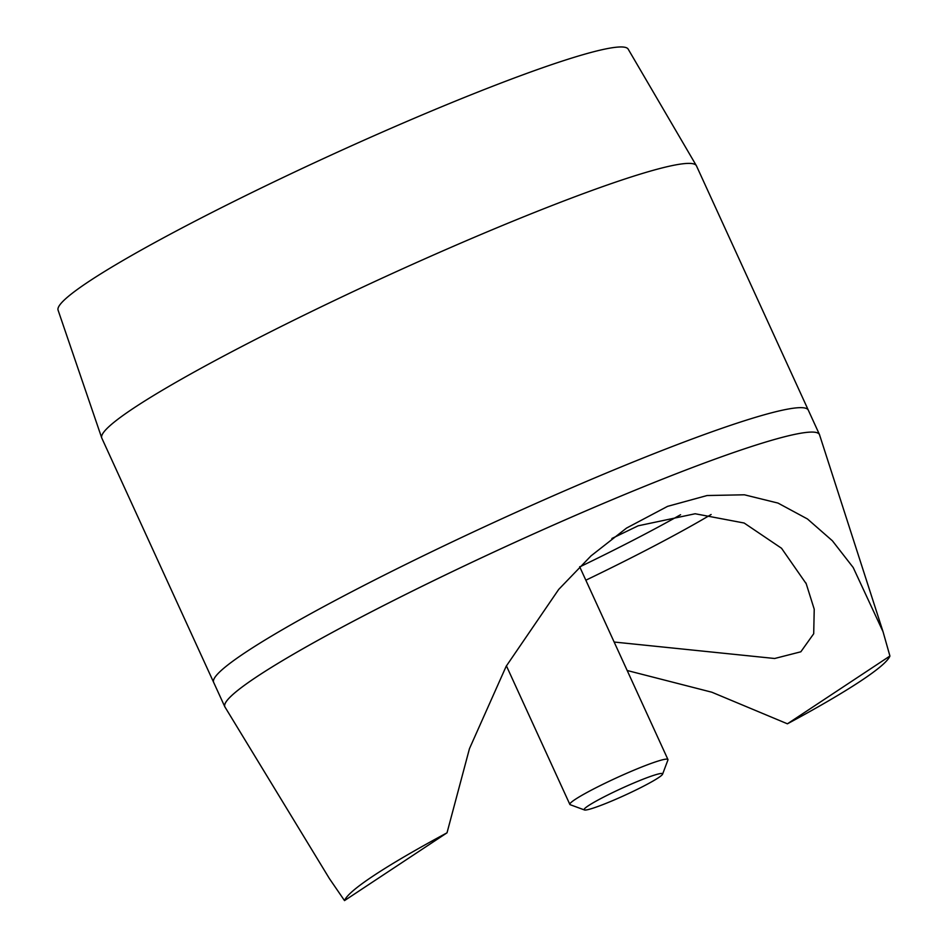 <?xml version="1.0" encoding="UTF-8"?>
<svg xmlns="http://www.w3.org/2000/svg" width="948" height="948" viewBox="0 0 948 948"><rect width="100%" height="100%" fill="white"/><g stroke="black" fill="none" stroke-linecap="round" stroke-linejoin="round"><path stroke-width="1.42" d="M627.185 670.509L711.841 692.218L787.421 723.81A300.03 26.402 155.4 0 0 889.923 656.028L883.038 631.712L853.188 567.496L832.38 540.775L807.459 518.971L778 503.08L744.393 494.797L707.09 495.531L667.57 506.362L626.569 528.06L591.019 555.884L558.716 589.407L506.196 666.243L469.45 748.695L447.018 832.818L344.515 900.6L329.442 878.642L225.008 707.066A326.965 28.772 155.4 0 1 360.548 617.444A326.965 28.772 155.4 0 1 657.699 481.063A326.965 28.772 155.4 0 1 819.558 434.859L883.038 631.712M614.15 642.033L774.646 658.493L800.835 651.797L813.704 633.738L814.225 609.209L806.215 583.731L781.531 548.264L744.144 523.023L695.145 513.757L638.158 525.808L611.898 538.476M225.245 707.445A327.001 28.784 -24.6 0 1 224.842 706.817A327.001 28.784 -24.6 0 1 657.722 481.051A327.001 28.784 -24.6 0 1 819.487 434.563A327.001 28.784 -24.6 0 1 819.7 435.286M224.842 706.817L213.656 682.382A327.001 28.784 -24.6 0 1 646.536 456.628A327.001 28.784 -24.6 0 1 808.3 410.14L696.472 165.876A327.001 28.784 -24.6 0 0 696.353 165.651A327.001 28.784 -24.6 0 0 534.708 212.364A327.001 28.784 -24.6 0 0 101.72 437.881A327.001 28.784 -24.6 0 0 101.815 438.118L213.656 682.382A327.001 28.784 -24.6 0 1 646.536 456.628A327.001 28.784 -24.6 0 1 808.3 410.14L819.487 434.563M787.421 723.81L889.923 656.028M447.018 832.818A300.03 26.402 155.4 0 0 344.515 900.6M101.72 437.881L58.077 310.15A313.515 27.587 -24.6 0 1 473.194 93.923A313.515 27.587 -24.6 0 1 628.18 49.13L696.353 165.651M658.327 777.798A43.146 3.792 155.4 0 0 662.593 774.16A43.146 3.792 155.4 0 0 633.489 783.131A43.146 3.792 155.4 0 0 588.412 805.705A43.146 3.792 155.4 0 0 584.43 809.947A43.146 3.792 155.4 0 0 616.65 798.915A43.146 3.792 155.4 0 0 658.327 777.798M662.593 774.16L667.925 759.988A53.941 4.752 155.4 0 0 667.937 759.526A53.941 4.752 155.4 0 0 629.436 772.099A53.941 4.752 155.4 0 0 575.199 799.413A53.941 4.752 155.4 0 0 569.855 804.425A53.941 4.752 155.4 0 0 570.222 804.722L584.43 809.947M579.749 566.892A239.358 21.069 155.4 0 0 680.569 514.728M711.119 514.503A252.843 22.254 -24.6 0 1 585.84 580.212M806.215 583.731L805.776 582.771M579.655 566.703L667.937 759.526M506.41 665.851L569.855 804.425"/></g></svg>

